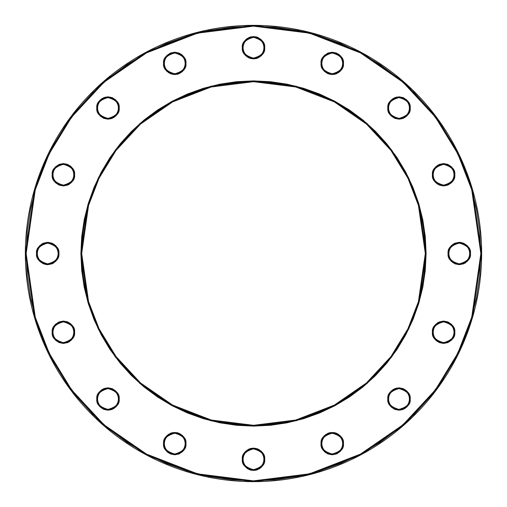 <?xml version="1.0" encoding="UTF-8"?>
<svg xmlns="http://www.w3.org/2000/svg" width="507" height="507" viewBox="0 0 507 507"><rect width="100%" height="100%" fill="white"/><g stroke="black" fill="none" stroke-linecap="round" stroke-linejoin="round"><path stroke-width="0.38" stroke-dasharray="2.54 1.9" d="M480.851 253.5L471.757 189.84L457.859 153.875L435.38 117.092L402.989 82.21L360.49 52.899L309.46 33.145L253.5 26.149L197.54 33.145L146.51 52.899L104.011 82.21L71.62 117.092L49.141 153.875L35.243 189.84L26.149 253.5L25.35 253.5L34.476 189.618L48.419 153.526L70.98 116.61L103.485 81.608L146.136 52.189L197.337 32.372L253.5 25.35L309.663 32.372L360.864 52.189L403.515 81.608L436.02 116.61L458.582 153.526L472.524 189.618L481.65 253.5L480.851 253.5L479.755 231.217L476.485 209.144L471.06 187.501L463.544 166.499L454.006 146.327L442.535 127.194L429.245 109.271L414.263 92.737L397.729 77.755L379.806 64.465L360.673 52.994L340.501 43.456L319.499 35.94L297.856 30.515L275.783 27.245L253.5 26.149L231.217 27.245L209.144 30.515L187.501 35.94L166.499 43.456L146.327 52.994L127.194 64.465L109.271 77.755L92.737 92.737L77.755 109.271L64.465 127.194L52.994 146.327L43.456 166.499L35.94 187.501L30.515 209.144L27.245 231.217L26.149 253.5L27.245 275.783L30.515 297.856L35.94 319.499L43.456 340.501L52.994 360.673L64.465 379.806L77.755 397.729L92.737 414.263L109.271 429.245L127.194 442.535L146.327 454.006L166.499 463.544L187.501 471.06L209.144 476.485L231.217 479.755L253.5 480.851L275.783 479.755L297.856 476.485L319.499 471.06L340.501 463.544L360.673 454.006L379.806 442.535L397.729 429.245L414.263 414.263L429.245 397.729L442.535 379.806L454.006 360.673L463.544 340.501L471.06 319.499L476.485 297.856L479.755 275.783L480.851 253.5L481.65 253.5A228.15 228.15 0 0 0 253.5 25.35A228.15 228.15 0 0 0 25.35 253.5A228.15 228.15 0 0 0 253.5 481.65A228.15 228.15 0 0 0 481.65 253.5L472.524 317.382L458.582 353.474L436.02 390.39L403.515 425.392L360.864 454.811L309.663 474.628L253.5 481.65L197.337 474.628L146.136 454.811L103.485 425.392L70.98 390.39L48.419 353.474L34.476 317.382L25.35 253.5L26.149 253.5L35.243 317.16L49.141 353.126L71.62 389.908L104.011 424.79L146.51 454.101L197.54 473.855L253.5 480.851L309.46 473.855L360.49 454.101L402.989 424.79L435.38 389.908L457.859 353.126L471.757 317.16L480.851 253.5M81.722 270.421L80.892 253.5L81.69 253.5L88.56 301.608L99.061 328.789L116.052 356.586L140.528 382.95L172.646 405.099L211.21 420.024L253.5 425.31L295.79 420.024L334.354 405.099L366.472 382.95L390.948 356.586L407.939 328.789L418.44 301.608L425.31 253.5L418.44 205.392L407.939 178.21L390.948 150.414L366.472 124.05L334.354 101.901L295.79 86.976L253.5 81.69L211.21 86.976L172.646 101.901L140.528 124.05L116.052 150.414L99.061 178.21L88.56 205.392L81.69 253.5L80.892 253.5L87.793 205.17L98.345 177.862L115.412 149.933L140.002 123.448L172.272 101.197L211.013 86.203L253.5 80.892L295.987 86.203L334.728 101.197L366.998 123.448L391.588 149.933L408.655 177.862L419.207 205.17L426.108 253.5L425.31 253.5A171.81 171.81 0 0 0 253.5 81.69A171.81 171.81 0 0 0 81.69 253.5A171.81 171.81 0 0 0 253.5 425.31A171.81 171.81 0 0 0 425.31 253.5L426.108 253.5L425.278 270.421L422.794 287.177L418.681 303.604L412.971 319.556L405.727 334.867L397.019 349.399M243.164 52.006L242.314 47.728L243.113 47.728C242.523 52.639 245.984 56.1 253.5 58.115C261.016 56.1 264.477 52.639 263.887 47.728C264.477 42.816 261.016 39.35 253.5 37.334C245.984 39.35 242.523 42.816 243.113 47.728L242.314 47.728C241.674 42.436 245.407 38.709 253.5 36.536C261.593 38.709 265.326 42.436 264.686 47.728L263.887 47.728A10.387 10.387 0 0 0 253.5 37.334A10.387 10.387 0 0 0 243.113 47.728A10.387 10.387 0 0 0 253.5 58.115A10.387 10.387 0 0 0 263.887 47.728L264.686 47.728L264.47 49.908L262.803 53.938M448.302 255.693L448.087 253.5L448.885 253.5C448.296 258.412 451.756 261.872 459.272 263.887C466.789 261.872 470.255 258.412 469.666 253.5C470.255 248.588 466.789 245.128 459.272 243.113C451.756 245.128 448.296 248.588 448.885 253.5L448.087 253.5C447.453 248.208 451.179 244.482 459.272 242.314C467.372 244.482 471.098 248.208 470.464 253.5L469.666 253.5A10.387 10.387 0 0 0 459.272 243.113A10.387 10.387 0 0 0 448.885 253.5A10.387 10.387 0 0 0 459.272 263.887A10.387 10.387 0 0 0 469.666 253.5L470.464 253.5L470.243 255.705M321.913 67.672L321.058 63.388L321.856 63.388C321.267 68.299 324.727 71.766 332.243 73.775C339.76 71.766 343.226 68.299 342.637 63.388C343.226 58.476 339.76 55.016 332.243 53.001C324.727 55.016 321.267 58.476 321.856 63.388L321.058 63.388C320.424 58.102 324.15 54.369 332.243 52.202C340.343 54.369 344.069 58.102 343.435 63.388L342.637 63.388A10.387 10.387 0 0 0 332.243 53.001A10.387 10.387 0 0 0 321.856 63.388A10.387 10.387 0 0 0 332.243 73.775A10.387 10.387 0 0 0 342.637 63.388L343.435 63.388L343.22 65.574L341.547 69.605M388.032 110.177L387.817 107.997L388.616 107.997C388.026 112.909 391.486 116.369 399.003 118.385C406.519 116.369 409.986 112.909 409.396 107.997C409.986 103.086 406.519 99.619 399.003 97.604C391.486 99.619 388.026 103.086 388.616 107.997L387.817 107.997C387.183 102.706 390.91 98.979 399.003 96.805C407.102 98.979 410.828 102.706 410.195 107.997L409.396 107.997A10.387 10.387 0 0 0 399.003 97.604A10.387 10.387 0 0 0 388.616 107.997A10.387 10.387 0 0 0 399.003 118.385A10.387 10.387 0 0 0 409.396 107.997L410.195 107.997L409.339 112.275L406.918 115.907L405.207 117.307M432.636 176.937L432.42 174.757L433.225 174.757C432.629 179.662 436.096 183.128 443.612 185.144C451.129 183.128 454.589 179.662 453.999 174.757C454.589 169.845 451.129 166.378 443.612 164.363C436.096 166.378 432.629 169.845 433.225 174.757L432.42 174.757C431.787 169.465 435.519 165.732 443.612 163.565C451.705 165.732 455.432 169.465 454.798 174.757L453.999 174.757A10.387 10.387 0 0 0 443.612 164.363A10.387 10.387 0 0 0 433.225 174.757A10.387 10.387 0 0 0 443.612 185.144A10.387 10.387 0 0 0 453.999 174.757L454.798 174.757L454.583 176.937L452.916 180.967M432.636 334.43L432.42 332.243L433.225 332.243C432.629 337.155 436.096 340.622 443.612 342.637C451.129 340.622 454.589 337.155 453.999 332.243C454.589 327.338 451.129 323.872 443.612 321.856C436.096 323.872 432.629 327.338 433.225 332.243L432.42 332.243C431.787 326.958 435.519 323.225 443.612 321.058C451.705 323.225 455.432 326.958 454.798 332.243L453.999 332.243A10.387 10.387 0 0 0 443.612 321.856A10.387 10.387 0 0 0 433.225 332.243A10.387 10.387 0 0 0 443.612 342.637A10.387 10.387 0 0 0 453.999 332.243L454.798 332.243L454.583 334.43L452.916 338.461M388.032 401.189L387.817 399.003L388.616 399.003C388.026 403.914 391.486 407.381 399.003 409.396C406.519 407.381 409.986 403.914 409.396 399.003C409.986 394.091 406.519 390.631 399.003 388.616C391.486 390.631 388.026 394.091 388.616 399.003L387.817 399.003C387.183 393.717 390.91 389.984 399.003 387.817C407.102 389.984 410.828 393.717 410.195 399.003L409.396 399.003A10.387 10.387 0 0 0 399.003 388.616A10.387 10.387 0 0 0 388.616 399.003A10.387 10.387 0 0 0 399.003 409.396A10.387 10.387 0 0 0 409.396 399.003L410.195 399.003L409.339 403.287L406.918 406.918L405.22 408.306M321.058 443.612L321.856 443.612C321.267 448.524 324.727 451.984 332.243 453.999C339.76 451.984 343.226 448.524 342.637 443.612C343.226 438.701 339.76 435.234 332.243 433.225C324.727 435.234 321.267 438.701 321.856 443.612L321.058 443.612C320.424 438.321 324.15 434.594 332.243 432.42C340.343 434.594 344.069 438.321 343.435 443.612L342.637 443.612A10.387 10.387 0 0 0 332.243 433.225A10.387 10.387 0 0 0 321.856 443.612A10.387 10.387 0 0 0 332.243 453.999A10.387 10.387 0 0 0 342.637 443.612L343.435 443.612C344.069 448.898 340.343 452.631 332.243 454.798C324.15 452.631 320.424 448.898 321.058 443.612L321.273 441.426L322.946 437.395M242.314 459.272L243.113 459.272C242.523 464.184 245.984 467.65 253.5 469.666C261.016 467.65 264.477 464.184 263.887 459.272C264.477 454.361 261.016 450.9 253.5 448.885C245.984 450.9 242.523 454.361 243.113 459.272L242.314 459.272C241.674 453.987 245.407 450.254 253.5 448.087C261.593 450.254 265.326 453.987 264.686 459.272L263.887 459.272A10.387 10.387 0 0 0 253.5 448.885A10.387 10.387 0 0 0 243.113 459.272A10.387 10.387 0 0 0 253.5 469.666A10.387 10.387 0 0 0 263.887 459.272L264.686 459.272C265.326 464.564 261.593 468.291 253.5 470.464C245.407 468.291 241.674 464.564 242.314 459.272L243.164 454.994L244.197 453.062M163.565 443.612L164.363 443.612C163.774 448.524 167.24 451.984 174.757 453.999C182.273 451.984 185.733 448.524 185.144 443.612C185.733 438.701 182.273 435.234 174.757 433.225C167.24 435.234 163.774 438.701 164.363 443.612L163.565 443.612C162.931 438.321 166.657 434.594 174.757 432.42C182.85 434.594 186.576 438.321 185.942 443.612L185.144 443.612A10.387 10.387 0 0 0 174.757 433.225A10.387 10.387 0 0 0 164.363 443.612A10.387 10.387 0 0 0 174.757 453.999A10.387 10.387 0 0 0 185.144 443.612L185.942 443.612C186.576 448.898 182.85 452.631 174.757 454.798C166.657 452.631 162.931 448.898 163.565 443.612L163.78 441.426L165.453 437.395M97.021 401.189L96.805 399.003L97.604 399.003C97.014 403.914 100.481 407.381 107.997 409.396C115.514 407.381 118.974 403.914 118.385 399.003C118.974 394.091 115.514 390.631 107.997 388.616C100.481 390.631 97.014 394.091 97.604 399.003L96.805 399.003C96.172 393.717 99.898 389.984 107.997 387.817C116.09 389.984 119.817 393.717 119.183 399.003L118.385 399.003A10.387 10.387 0 0 0 107.997 388.616A10.387 10.387 0 0 0 97.604 399.003A10.387 10.387 0 0 0 107.997 409.396A10.387 10.387 0 0 0 118.385 399.003L119.183 399.003L118.334 403.287L115.907 406.918L114.202 408.312M53.051 336.528L52.202 332.243L53.001 332.243C52.411 337.155 55.871 340.622 63.388 342.637C70.904 340.622 74.371 337.155 73.775 332.243C74.371 327.338 70.904 323.872 63.388 321.856C55.871 323.872 52.411 327.338 53.001 332.243L52.202 332.243C51.568 326.958 55.295 323.225 63.388 321.058C71.481 323.225 75.213 326.958 74.58 332.243L73.775 332.243A10.387 10.387 0 0 0 63.388 321.856A10.387 10.387 0 0 0 53.001 332.243A10.387 10.387 0 0 0 63.388 342.637A10.387 10.387 0 0 0 73.775 332.243L74.58 332.243L74.364 334.43M36.758 255.705L36.536 253.5L37.334 253.5C36.745 258.412 40.211 261.872 47.728 263.887C55.244 261.872 58.704 258.412 58.115 253.5C58.704 248.588 55.244 245.128 47.728 243.113C40.211 245.128 36.745 248.588 37.334 253.5L36.536 253.5C35.902 248.208 39.628 244.482 47.728 242.314C55.821 244.482 59.547 248.208 58.913 253.5L58.115 253.5A10.387 10.387 0 0 0 47.728 243.113A10.387 10.387 0 0 0 37.334 253.5A10.387 10.387 0 0 0 47.728 263.887A10.387 10.387 0 0 0 58.115 253.5L58.913 253.5L58.698 255.693M53.051 179.034L52.202 174.757L53.001 174.757C52.411 179.662 55.871 183.128 63.388 185.144C70.904 183.128 74.371 179.662 73.775 174.757C74.371 169.845 70.904 166.378 63.388 164.363C55.871 166.378 52.411 169.845 53.001 174.757L52.202 174.757C51.568 169.465 55.295 165.732 63.388 163.565C71.481 165.732 75.213 169.465 74.58 174.757L73.775 174.757A10.387 10.387 0 0 0 63.388 164.363A10.387 10.387 0 0 0 53.001 174.757A10.387 10.387 0 0 0 63.388 185.144A10.387 10.387 0 0 0 73.775 174.757L74.58 174.757L74.364 176.937M97.021 110.177L96.805 107.997L97.604 107.997C97.014 112.909 100.481 116.369 107.997 118.385C115.514 116.369 118.974 112.909 118.385 107.997C118.974 103.086 115.514 99.619 107.997 97.604C100.481 99.619 97.014 103.086 97.604 107.997L96.805 107.997C96.172 102.706 99.898 98.979 107.997 96.805C116.09 98.979 119.817 102.706 119.183 107.997L118.385 107.997A10.387 10.387 0 0 0 107.997 97.604A10.387 10.387 0 0 0 97.604 107.997A10.387 10.387 0 0 0 107.997 118.385A10.387 10.387 0 0 0 118.385 107.997L119.183 107.997L118.334 112.275L115.907 115.907L114.195 117.307M164.42 67.672L163.565 63.388L164.363 63.388C163.774 68.299 167.24 71.766 174.757 73.775C182.273 71.766 185.733 68.299 185.144 63.388C185.733 58.476 182.273 55.016 174.757 53.001C167.24 55.016 163.774 58.476 164.363 63.388L163.565 63.388C162.931 58.102 166.657 54.369 174.757 52.202C182.85 54.369 186.576 58.102 185.942 63.388L185.144 63.388A10.387 10.387 0 0 0 174.757 53.001A10.387 10.387 0 0 0 164.363 63.388A10.387 10.387 0 0 0 174.757 73.775A10.387 10.387 0 0 0 185.144 63.388L185.942 63.388L185.727 65.574L184.054 69.605M180.967 72.691L179.034 73.724M176.937 74.364L172.57 74.364M168.539 72.691L165.453 69.605M164.42 59.11L166.841 55.478M170.472 53.051L174.757 52.202L179.034 53.051L180.967 54.084M182.666 55.478L185.087 59.11M110.177 118.968L107.997 119.183L103.713 118.334L100.082 115.907L98.694 114.208M118.968 105.811L119.183 107.997C119.817 113.283 116.09 117.016 107.997 119.183C99.898 117.016 96.172 113.283 96.805 107.997L97.021 105.811L98.694 101.78L101.78 98.694M105.811 97.021L110.177 97.021L112.275 97.661L115.907 100.082L117.301 101.78M72.691 180.967L69.592 184.066M67.672 185.087L63.388 185.942M59.11 185.087L55.478 182.666M74.364 172.57L74.58 174.757C75.213 180.042 71.481 183.775 63.388 185.942C55.295 183.775 51.568 180.042 52.202 174.757L53.051 170.472L54.084 168.539M55.478 166.841L59.11 164.42M63.388 163.565L65.574 163.78L69.605 165.453M72.691 168.539L73.724 170.472M57.025 259.717L53.926 262.81M52.006 263.836L47.728 264.686M45.541 264.47L41.511 262.803L39.8 261.397M38.424 259.717L37.379 257.765M58.698 251.307L58.913 253.5C59.547 258.792 55.821 262.518 47.728 264.686C39.628 262.518 35.902 258.792 36.536 253.5L36.758 251.295M37.379 249.241L39.812 245.591L41.53 244.184M47.728 242.314L52.006 243.164L53.938 244.197M57.025 247.283L58.064 249.216M72.691 338.461L69.592 341.56M67.672 342.58L63.388 343.435M59.11 342.58L55.478 340.159M74.364 330.063L74.58 332.243C75.213 337.535 71.481 341.268 63.388 343.435C55.295 341.268 51.568 337.535 52.202 332.243L53.051 327.966L54.084 326.033M55.478 324.334L59.11 321.913M63.388 321.058L65.574 321.273L69.605 322.946M72.691 326.033L73.724 327.966M110.177 409.979L105.811 409.979L103.713 409.339L100.082 406.918L98.694 405.22M118.968 396.823L119.183 399.003C119.817 404.294 116.09 408.021 107.997 410.195C99.898 408.021 96.172 404.294 96.805 399.003L97.021 396.823L98.694 392.792L101.793 389.693M105.811 388.032L107.997 387.817L112.275 388.666L115.907 391.093L117.301 392.792M185.087 447.89L182.666 451.522M179.034 453.949L174.757 454.798L170.472 453.949L168.539 452.916M166.841 451.522L164.42 447.89M168.539 434.309L170.472 433.276M172.57 432.636L176.937 432.636M180.967 434.309L184.054 437.395M185.087 439.328L185.942 443.612M264.47 461.459L262.803 465.489L261.403 467.194M259.717 468.576L257.759 469.621M255.705 470.243L251.288 470.243M249.235 469.615L247.283 468.576L244.197 465.489M247.283 449.975L249.216 448.936M251.32 448.302L255.68 448.302M259.717 449.975L262.803 453.062M263.836 454.994L264.686 459.272M342.58 447.89L340.159 451.522M336.528 453.949L332.243 454.798L327.966 453.949L326.033 452.916M324.334 451.522L321.913 447.89M326.033 434.309L327.966 433.276M330.063 432.636L334.43 432.636M338.461 434.309L341.547 437.395M342.58 439.328L343.435 443.612M401.189 409.979L396.823 409.979L394.725 409.339L391.093 406.918L389.699 405.22M409.979 396.823L410.195 399.003C410.828 404.294 407.102 408.021 399.003 410.195C390.91 408.021 387.183 404.294 387.817 399.003L388.666 394.725L389.699 392.792L392.805 389.693M396.823 388.032L399.003 387.817L403.287 388.666L406.918 391.093L408.306 392.792M451.522 340.159L447.89 342.58M443.612 343.435L441.426 343.22L437.395 341.547M434.309 338.461L433.276 336.528M453.949 327.966L454.798 332.243C455.432 337.535 451.705 341.268 443.612 343.435C435.519 341.268 431.787 337.535 432.42 332.243L432.636 330.063M434.309 326.033L437.408 322.934M439.328 321.913L443.612 321.058M447.89 321.913L451.522 324.334M451.522 182.666L447.89 185.087M443.612 185.942L441.426 185.727L437.395 184.054M434.309 180.967L433.276 179.034M453.949 170.472L454.798 174.757C455.432 180.042 451.705 183.775 443.612 185.942C435.519 183.775 431.787 180.042 432.42 174.757L432.636 172.57M434.309 168.539L437.408 165.44M439.328 164.42L443.612 163.565M447.89 164.42L451.522 166.841M401.189 118.968L399.003 119.183L394.725 118.334L391.093 115.907L389.699 114.208M409.979 105.811L410.195 107.997C410.828 113.283 407.102 117.016 399.003 119.183C390.91 117.016 387.183 113.283 387.817 107.997L388.666 103.713L389.699 101.78L392.798 98.688M396.823 97.021L401.189 97.021L403.287 97.661L406.918 100.082L408.306 101.78M338.461 72.691L336.528 73.724M334.43 74.364L330.063 74.364M326.033 72.691L322.946 69.605M321.913 59.11L324.334 55.478M327.966 53.051L332.243 52.202L336.528 53.051L338.461 54.084M340.159 55.478L342.58 59.11M469.621 257.759L467.188 261.409L465.47 262.816M459.272 264.686L454.994 263.836L453.062 262.803M449.975 259.717L448.936 257.784M470.243 251.295L470.464 253.5C471.098 258.792 467.372 262.518 459.272 264.686C451.179 262.518 447.453 258.792 448.087 253.5L448.302 251.307M449.975 247.283L453.074 244.19M454.994 243.164L459.272 242.314M461.459 242.53L465.489 244.197L467.201 245.603M468.576 247.283L469.621 249.235M259.717 57.025L257.784 58.064M255.68 58.698L251.32 58.698M247.283 57.025L244.197 53.938M242.53 45.541L244.197 41.511L245.597 39.806M247.283 38.424L249.241 37.379M251.295 36.758L255.712 36.758M257.765 37.385L259.717 38.424L262.803 41.511M386.93 363.006L375.554 375.554L363.006 386.93L349.399 397.019L334.867 405.727L319.556 412.971L303.604 418.681L287.177 422.794M270.421 425.278L253.5 426.108L236.579 425.278L219.823 422.794L203.396 418.681L187.444 412.971L172.133 405.727L157.601 397.019M143.994 386.93L131.446 375.554L120.07 363.006L109.981 349.399L101.273 334.867L94.029 319.556L88.319 303.604L84.206 287.177M426.108 253.5L419.207 301.83L408.655 329.138L391.588 357.067L366.998 383.552L334.728 405.803L295.987 420.797L253.5 426.108L211.013 420.797L172.272 405.803L140.002 383.552L115.412 357.067L98.345 329.138L87.793 301.83L80.892 253.5L81.722 236.579L84.206 219.823L88.319 203.396L94.029 187.444L101.273 172.133L109.981 157.601M131.446 131.446L143.994 120.07L157.601 109.981L172.133 101.273L187.444 94.029L203.396 88.319L219.823 84.206M253.5 80.892L270.421 81.722L287.177 84.206L303.604 88.319L319.556 94.029L334.867 101.273L349.399 109.981M363.006 120.07L375.554 131.446L386.93 143.994L397.019 157.601L405.727 172.133L412.971 187.444L418.681 203.396L422.794 219.823M185.942 63.388C186.576 68.679 182.85 72.406 174.757 74.58C166.657 72.406 162.931 68.679 163.565 63.388M343.435 63.388C344.069 68.679 340.343 72.406 332.243 74.58C324.15 72.406 320.424 68.679 321.058 63.388M264.686 47.728C265.326 53.013 261.593 56.746 253.5 58.913C245.407 56.746 241.674 53.013 242.314 47.728"/><path stroke-width="0.76" d="M119.183 107.997C119.817 102.706 116.09 98.979 107.997 96.805C99.898 98.979 96.172 102.706 96.805 107.997L97.604 107.997C97.014 103.086 100.481 99.619 107.997 97.604C115.514 99.619 118.974 103.086 118.385 107.997L119.183 107.997L118.334 112.275L115.907 115.907L112.275 118.334L107.997 119.183L103.713 118.334L100.082 115.907L97.661 112.275L96.805 107.997L97.661 103.713L100.082 100.082L103.713 97.661L107.997 96.805L112.275 97.661L115.907 100.082L118.334 103.713L119.183 107.997L118.385 107.997A10.387 10.387 0 0 1 107.997 118.385A10.387 10.387 0 0 1 97.604 107.997A10.387 10.387 0 0 1 107.997 97.604A10.387 10.387 0 0 1 118.385 107.997C118.974 112.909 115.514 116.369 107.997 118.385C100.481 116.369 97.014 112.909 97.604 107.997L96.805 107.997C96.172 113.283 99.898 117.016 107.997 119.183C116.09 117.016 119.817 113.283 119.183 107.997M58.913 253.5C59.547 248.208 55.821 244.482 47.728 242.314C39.628 244.482 35.902 248.208 36.536 253.5L37.334 253.5C36.745 248.588 40.211 245.128 47.728 243.113C55.244 245.128 58.704 248.588 58.115 253.5L58.913 253.5L58.064 257.784L55.637 261.409L52.006 263.836L47.728 264.686L43.444 263.836L39.812 261.409L37.391 257.784L36.536 253.5L37.391 249.216L39.812 245.591L43.444 243.164L47.728 242.314L52.006 243.164L55.637 245.591L58.064 249.216L58.913 253.5L58.115 253.5A10.387 10.387 0 0 1 47.728 263.887A10.387 10.387 0 0 1 37.334 253.5A10.387 10.387 0 0 1 47.728 243.113A10.387 10.387 0 0 1 58.115 253.5C58.704 258.412 55.244 261.872 47.728 263.887C40.211 261.872 36.745 258.412 37.334 253.5L36.536 253.5C35.902 258.792 39.628 262.518 47.728 264.686C55.821 262.518 59.547 258.792 58.913 253.5M119.183 399.003C119.817 393.717 116.09 389.984 107.997 387.817C99.898 389.984 96.172 393.717 96.805 399.003L97.604 399.003C97.014 394.091 100.481 390.631 107.997 388.616C115.514 390.631 118.974 394.091 118.385 399.003L119.183 399.003L118.334 403.287L115.907 406.918L112.275 409.339L107.997 410.195L103.713 409.339L100.082 406.918L97.661 403.287L96.805 399.003L97.661 394.725L100.082 391.093L103.713 388.666L107.997 387.817L112.275 388.666L115.907 391.093L118.334 394.725L119.183 399.003L118.385 399.003A10.387 10.387 0 0 1 107.997 409.396A10.387 10.387 0 0 1 97.604 399.003A10.387 10.387 0 0 1 107.997 388.616A10.387 10.387 0 0 1 118.385 399.003C118.974 403.914 115.514 407.381 107.997 409.396C100.481 407.381 97.014 403.914 97.604 399.003L96.805 399.003C96.172 404.294 99.898 408.021 107.997 410.195C116.09 408.021 119.817 404.294 119.183 399.003M244.197 465.489L243.164 463.556L242.314 459.272C241.674 464.564 245.407 468.291 253.5 470.464C261.593 468.291 265.326 464.564 264.686 459.272C265.326 453.987 261.593 450.254 253.5 448.087C245.407 450.254 241.674 453.987 242.314 459.272L243.113 459.272C242.523 454.361 245.984 450.9 253.5 448.885C261.016 450.9 264.477 454.361 263.887 459.272L264.686 459.272L264.47 461.459L262.803 465.489L259.717 468.576L255.68 470.249L251.32 470.249L247.283 468.576L244.197 465.489L242.53 461.459L242.53 457.092L244.197 453.062L245.591 451.363L249.216 448.936L253.5 448.087L257.784 448.936L261.409 451.363L262.803 453.062L264.47 457.092L264.47 461.459M410.195 399.003C410.828 393.717 407.102 389.984 399.003 387.817C390.91 389.984 387.183 393.717 387.817 399.003L388.616 399.003C388.026 394.091 391.486 390.631 399.003 388.616C406.519 390.631 409.986 394.091 409.396 399.003L410.195 399.003L409.339 403.287L406.918 406.918L403.287 409.339L399.003 410.195L394.725 409.339L391.093 406.918L388.666 403.287L387.817 399.003L388.666 394.725L391.093 391.093L394.725 388.666L399.003 387.817L403.287 388.666L406.918 391.093L409.339 394.725L410.195 399.003L409.396 399.003A10.387 10.387 0 0 1 399.003 409.396A10.387 10.387 0 0 1 388.616 399.003A10.387 10.387 0 0 1 399.003 388.616A10.387 10.387 0 0 1 409.396 399.003C409.986 403.914 406.519 407.381 399.003 409.396C391.486 407.381 388.026 403.914 388.616 399.003L387.817 399.003C387.183 404.294 390.91 408.021 399.003 410.195C407.102 408.021 410.828 404.294 410.195 399.003M454.798 174.757C455.432 169.465 451.705 165.732 443.612 163.565C435.519 165.732 431.787 169.465 432.42 174.757L433.225 174.757C432.629 169.845 436.096 166.378 443.612 164.363C451.129 166.378 454.589 169.845 453.999 174.757L454.798 174.757L453.949 179.034L451.522 182.666L447.89 185.087L443.612 185.942L439.328 185.087L435.697 182.666L433.276 179.034L432.42 174.757L433.276 170.472L435.697 166.841L439.328 164.42L443.612 163.565L447.89 164.42L451.522 166.841L453.949 170.472L454.798 174.757L453.999 174.757A10.387 10.387 0 0 1 443.612 185.144A10.387 10.387 0 0 1 433.225 174.757A10.387 10.387 0 0 1 443.612 164.363A10.387 10.387 0 0 1 453.999 174.757C454.589 179.662 451.129 183.128 443.612 185.144C436.096 183.128 432.629 179.662 433.225 174.757L432.42 174.757C431.787 180.042 435.519 183.775 443.612 185.942C451.705 183.775 455.432 180.042 454.798 174.757M342.58 59.11L343.435 63.388C344.069 58.102 340.343 54.369 332.243 52.202C324.15 54.369 320.424 58.102 321.058 63.388L321.856 63.388C321.267 58.476 324.727 55.016 332.243 53.001C339.76 55.016 343.226 58.476 342.637 63.388L343.435 63.388L342.58 67.672L340.159 71.303L336.528 73.724L332.243 74.58L327.966 73.724L324.334 71.303L321.913 67.672L321.058 63.388L321.913 59.11L324.334 55.478L327.966 53.051L332.243 52.202L336.528 53.051L340.159 55.478L342.58 59.11L343.435 63.388L342.637 63.388A10.387 10.387 0 0 1 332.243 73.775A10.387 10.387 0 0 1 321.856 63.388A10.387 10.387 0 0 1 332.243 53.001A10.387 10.387 0 0 1 342.637 63.388C343.226 68.299 339.76 71.766 332.243 73.775C324.727 71.766 321.267 68.299 321.856 63.388L321.058 63.388L321.913 59.11M262.803 41.511L263.836 43.444L264.686 47.728C265.326 42.436 261.593 38.709 253.5 36.536C245.407 38.709 241.674 42.436 242.314 47.728L243.113 47.728C242.523 42.816 245.984 39.35 253.5 37.334C261.016 39.35 264.477 42.816 263.887 47.728L264.686 47.728L263.836 52.006L261.409 55.637L257.784 58.064L253.5 58.913L249.216 58.064L245.591 55.637L243.164 52.006L242.314 47.728L243.164 43.444L245.591 39.812L249.216 37.391L253.5 36.536L257.784 37.391L261.409 39.812L263.836 43.444L264.686 47.728L263.887 47.728A10.387 10.387 0 0 1 253.5 58.115A10.387 10.387 0 0 1 243.113 47.728A10.387 10.387 0 0 1 253.5 37.334A10.387 10.387 0 0 1 263.887 47.728C264.477 52.639 261.016 56.1 253.5 58.115C245.984 56.1 242.523 52.639 243.113 47.728L242.314 47.728L242.53 45.541M481.65 253.5L472.524 189.618L458.582 153.526L436.02 116.61L403.515 81.608L360.864 52.189L309.663 32.372L253.5 25.35L197.337 32.372L146.136 52.189L103.485 81.608L70.98 116.61L48.419 153.526L34.476 189.618L25.35 253.5L26.149 253.5L35.243 189.84L49.141 153.875L71.62 117.092L104.011 82.21L146.51 52.899L197.54 33.145L253.5 26.149L309.46 33.145L360.49 52.899L402.989 82.21L435.38 117.092L457.859 153.875L471.757 189.84L480.851 253.5L481.65 253.5A228.15 228.15 0 0 1 253.5 481.65A228.15 228.15 0 0 1 25.35 253.5A228.15 228.15 0 0 1 253.5 25.35A228.15 228.15 0 0 1 481.65 253.5L480.851 253.5L479.755 231.217L476.485 209.144L471.06 187.501L463.544 166.499L454.006 146.327L442.535 127.194L429.245 109.271L414.263 92.737L397.729 77.755L379.806 64.465L360.673 52.994L340.501 43.456L319.499 35.94L297.856 30.515L275.783 27.245L253.5 26.149L231.217 27.245L209.144 30.515L187.501 35.94L166.499 43.456L146.327 52.994L127.194 64.465L109.271 77.755L92.737 92.737L77.755 109.271L64.465 127.194L52.994 146.327L43.456 166.499L35.94 187.501L30.515 209.144L27.245 231.217L26.149 253.5L27.245 275.783L30.515 297.856L35.94 319.499L43.456 340.501L52.994 360.673L64.465 379.806L77.755 397.729L92.737 414.263L109.271 429.245L127.194 442.535L146.327 454.006L166.499 463.544L187.501 471.06L209.144 476.485L231.217 479.755L253.5 480.851L275.783 479.755L297.856 476.485L319.499 471.06L340.501 463.544L360.673 454.006L379.806 442.535L397.729 429.245L414.263 414.263L429.245 397.729L442.535 379.806L454.006 360.673L463.544 340.501L471.06 319.499L476.485 297.856L479.755 275.783L480.851 253.5L471.757 317.16L457.859 353.126L435.38 389.908L402.989 424.79L360.49 454.101L309.46 473.855L253.5 480.851L197.54 473.855L146.51 454.101L104.011 424.79L71.62 389.908L49.141 353.126L35.243 317.16L26.149 253.5L25.35 253.5L34.476 317.382L48.419 353.474L70.98 390.39L103.485 425.392L146.136 454.811L197.337 474.628L253.5 481.65L309.663 474.628L360.864 454.811L403.515 425.392L436.02 390.39L458.582 353.474L472.524 317.382L481.65 253.5M426.108 253.5L419.207 205.17L408.655 177.862L391.588 149.933L366.998 123.448L334.728 101.197L295.987 86.203L253.5 80.892L211.013 86.203L172.272 101.197L140.002 123.448L115.412 149.933L98.345 177.862L87.793 205.17L80.892 253.5L81.69 253.5L88.56 205.392L99.061 178.21L116.052 150.414L140.528 124.05L172.646 101.901L211.21 86.976L253.5 81.69L295.79 86.976L334.354 101.901L366.472 124.05L390.948 150.414L407.939 178.21L418.44 205.392L425.31 253.5L426.108 253.5L425.278 270.421L422.794 287.177L418.681 303.604L412.971 319.556L405.727 334.867L397.019 349.399L386.93 363.006L375.554 375.554L363.006 386.93L349.399 397.019L334.867 405.727L319.556 412.971L303.604 418.681L287.177 422.794L270.421 425.278L253.5 426.108L236.579 425.278L219.823 422.794L203.396 418.681L187.444 412.971L172.133 405.727L157.601 397.019L143.994 386.93L131.446 375.554L120.07 363.006L109.981 349.399L101.273 334.867L94.029 319.556L88.319 303.604L84.206 287.177L81.722 270.421L80.892 253.5L81.722 236.579L84.206 219.823L88.319 203.396L94.029 187.444L101.273 172.133L109.981 157.601L120.07 143.994L131.446 131.446L143.994 120.07L157.601 109.981L172.133 101.273L187.444 94.029L203.396 88.319L219.823 84.206L236.579 81.722L253.5 80.892L270.421 81.722L287.177 84.206L303.604 88.319L319.556 94.029L334.867 101.273L349.399 109.981L363.006 120.07L375.554 131.446L386.93 143.994L397.019 157.601L405.727 172.133L412.971 187.444L418.681 203.396L422.794 219.823L425.278 236.579L426.108 253.5L425.31 253.5A171.81 171.81 0 0 1 253.5 425.31A171.81 171.81 0 0 1 81.69 253.5A171.81 171.81 0 0 1 253.5 81.69A171.81 171.81 0 0 1 425.31 253.5L418.44 301.608L407.939 328.789L390.948 356.586L366.472 382.95L334.354 405.099L295.79 420.024L253.5 425.31L211.21 420.024L172.646 405.099L140.528 382.95L116.052 356.586L99.061 328.789L88.56 301.608L81.69 253.5L80.892 253.5L87.793 301.83L98.345 329.138L115.412 357.067L140.002 383.552L172.272 405.803L211.013 420.797L253.5 426.108L295.987 420.797L334.728 405.803L366.998 383.552L391.588 357.067L408.655 329.138L419.207 301.83L426.108 253.5L425.278 236.579L422.794 219.823M470.464 253.5C471.098 248.208 467.372 244.482 459.272 242.314C451.179 244.482 447.453 248.208 448.087 253.5L448.885 253.5C448.296 248.588 451.756 245.128 459.272 243.113C466.789 245.128 470.255 248.588 469.666 253.5L470.464 253.5L469.609 257.784L467.188 261.409L463.556 263.836L459.272 264.686L454.994 263.836L451.363 261.409L448.936 257.784L448.087 253.5L448.936 249.216L451.363 245.591L454.994 243.164L459.272 242.314L463.556 243.164L467.188 245.591L469.609 249.216L470.464 253.5L469.666 253.5A10.387 10.387 0 0 1 459.272 263.887A10.387 10.387 0 0 1 448.885 253.5A10.387 10.387 0 0 1 459.272 243.113A10.387 10.387 0 0 1 469.666 253.5C470.255 258.412 466.789 261.872 459.272 263.887C451.756 261.872 448.296 258.412 448.885 253.5L448.087 253.5C447.453 258.792 451.179 262.518 459.272 264.686C467.372 262.518 471.098 258.792 470.464 253.5M410.195 107.997C410.828 102.706 407.102 98.979 399.003 96.805C390.91 98.979 387.183 102.706 387.817 107.997L388.616 107.997C388.026 103.086 391.486 99.619 399.003 97.604C406.519 99.619 409.986 103.086 409.396 107.997L410.195 107.997L409.339 112.275L406.918 115.907L403.287 118.334L399.003 119.183L394.725 118.334L391.093 115.907L388.666 112.275L387.817 107.997L388.666 103.713L391.093 100.082L394.725 97.661L399.003 96.805L403.287 97.661L406.918 100.082L409.339 103.713L410.195 107.997L409.396 107.997A10.387 10.387 0 0 1 399.003 118.385A10.387 10.387 0 0 1 388.616 107.997A10.387 10.387 0 0 1 399.003 97.604A10.387 10.387 0 0 1 409.396 107.997C409.986 112.909 406.519 116.369 399.003 118.385C391.486 116.369 388.026 112.909 388.616 107.997L387.817 107.997C387.183 113.283 390.91 117.016 399.003 119.183C407.102 117.016 410.828 113.283 410.195 107.997M454.798 332.243C455.432 326.958 451.705 323.225 443.612 321.058C435.519 323.225 431.787 326.958 432.42 332.243L433.225 332.243C432.629 327.338 436.096 323.872 443.612 321.856C451.129 323.872 454.589 327.338 453.999 332.243L454.798 332.243L453.949 336.528L451.522 340.159L447.89 342.58L443.612 343.435L439.328 342.58L435.697 340.159L433.276 336.528L432.42 332.243L433.276 327.966L435.697 324.334L439.328 321.913L443.612 321.058L447.89 321.913L451.522 324.334L453.949 327.966L454.798 332.243L453.999 332.243A10.387 10.387 0 0 1 443.612 342.637A10.387 10.387 0 0 1 433.225 332.243A10.387 10.387 0 0 1 443.612 321.856A10.387 10.387 0 0 1 453.999 332.243C454.589 337.155 451.129 340.622 443.612 342.637C436.096 340.622 432.629 337.155 433.225 332.243L432.42 332.243C431.787 337.535 435.519 341.268 443.612 343.435C451.705 341.268 455.432 337.535 454.798 332.243M321.913 447.89L321.058 443.612C320.424 448.898 324.15 452.631 332.243 454.798C340.343 452.631 344.069 448.898 343.435 443.612C344.069 438.321 340.343 434.594 332.243 432.42C324.15 434.594 320.424 438.321 321.058 443.612L321.856 443.612C321.267 438.701 324.727 435.234 332.243 433.225C339.76 435.234 343.226 438.701 342.637 443.612L343.435 443.612L342.58 447.89L340.159 451.522L336.528 453.949L332.243 454.798L327.966 453.949L324.334 451.522L321.913 447.89L321.058 443.612L321.913 439.328L324.334 435.697L327.966 433.276L330.063 432.636L334.43 432.636L336.528 433.276L340.159 435.697L342.58 439.328L343.435 443.612L342.58 447.89M164.42 447.89L163.565 443.612C162.931 448.898 166.657 452.631 174.757 454.798C182.85 452.631 186.576 448.898 185.942 443.612C186.576 438.321 182.85 434.594 174.757 432.42C166.657 434.594 162.931 438.321 163.565 443.612L164.363 443.612C163.774 438.701 167.24 435.234 174.757 433.225C182.273 435.234 185.733 438.701 185.144 443.612L185.942 443.612L185.087 447.89L182.666 451.522L179.034 453.949L174.757 454.798L170.472 453.949L166.841 451.522L164.42 447.89L163.565 443.612L164.42 439.328L166.841 435.697L170.472 433.276L172.57 432.636L176.937 432.636L179.034 433.276L182.666 435.697L185.087 439.328L185.942 443.612L185.087 447.89M74.58 332.243C75.213 326.958 71.481 323.225 63.388 321.058C55.295 323.225 51.568 326.958 52.202 332.243L53.001 332.243C52.411 327.338 55.871 323.872 63.388 321.856C70.904 323.872 74.371 327.338 73.775 332.243L74.58 332.243L73.724 336.528L71.303 340.159L67.672 342.58L63.388 343.435L59.11 342.58L55.478 340.159L53.051 336.528L52.202 332.243L53.051 327.966L55.478 324.334L59.11 321.913L63.388 321.058L67.672 321.913L71.303 324.334L73.724 327.966L74.58 332.243L73.775 332.243A10.387 10.387 0 0 1 63.388 342.637A10.387 10.387 0 0 1 53.001 332.243A10.387 10.387 0 0 1 63.388 321.856A10.387 10.387 0 0 1 73.775 332.243C74.371 337.155 70.904 340.622 63.388 342.637C55.871 340.622 52.411 337.155 53.001 332.243L52.202 332.243C51.568 337.535 55.295 341.268 63.388 343.435C71.481 341.268 75.213 337.535 74.58 332.243M74.58 174.757C75.213 169.465 71.481 165.732 63.388 163.565C55.295 165.732 51.568 169.465 52.202 174.757L53.001 174.757C52.411 169.845 55.871 166.378 63.388 164.363C70.904 166.378 74.371 169.845 73.775 174.757L74.58 174.757L73.724 179.034L71.303 182.666L67.672 185.087L63.388 185.942L59.11 185.087L55.478 182.666L53.051 179.034L52.202 174.757L53.051 170.472L55.478 166.841L59.11 164.42L63.388 163.565L67.672 164.42L71.303 166.841L73.724 170.472L74.58 174.757L73.775 174.757A10.387 10.387 0 0 1 63.388 185.144A10.387 10.387 0 0 1 53.001 174.757A10.387 10.387 0 0 1 63.388 164.363A10.387 10.387 0 0 1 73.775 174.757C74.371 179.662 70.904 183.128 63.388 185.144C55.871 183.128 52.411 179.662 53.001 174.757L52.202 174.757C51.568 180.042 55.295 183.775 63.388 185.942C71.481 183.775 75.213 180.042 74.58 174.757M185.087 59.11L185.942 63.388C186.576 58.102 182.85 54.369 174.757 52.202C166.657 54.369 162.931 58.102 163.565 63.388L164.363 63.388C163.774 58.476 167.24 55.016 174.757 53.001C182.273 55.016 185.733 58.476 185.144 63.388L185.942 63.388L185.087 67.672L182.666 71.303L179.034 73.724L174.757 74.58L170.472 73.724L166.841 71.303L164.42 67.672L163.565 63.388L164.42 59.11L166.841 55.478L170.472 53.051L174.757 52.202L179.034 53.051L182.666 55.478L185.087 59.11L185.942 63.388L185.144 63.388A10.387 10.387 0 0 1 174.757 73.775A10.387 10.387 0 0 1 164.363 63.388A10.387 10.387 0 0 1 174.757 53.001A10.387 10.387 0 0 1 185.144 63.388C185.733 68.299 182.273 71.766 174.757 73.775C167.24 71.766 163.774 68.299 164.363 63.388L163.565 63.388L164.42 59.11M185.942 443.612L185.144 443.612A10.387 10.387 0 0 1 174.757 453.999A10.387 10.387 0 0 1 164.363 443.612A10.387 10.387 0 0 1 174.757 433.225A10.387 10.387 0 0 1 185.144 443.612C185.733 448.524 182.273 451.984 174.757 453.999C167.24 451.984 163.774 448.524 164.363 443.612L163.565 443.612M264.686 459.272L263.887 459.272A10.387 10.387 0 0 1 253.5 469.666A10.387 10.387 0 0 1 243.113 459.272A10.387 10.387 0 0 1 253.5 448.885A10.387 10.387 0 0 1 263.887 459.272C264.477 464.184 261.016 467.65 253.5 469.666C245.984 467.65 242.523 464.184 243.113 459.272L242.314 459.272M343.435 443.612L342.637 443.612A10.387 10.387 0 0 1 332.243 453.999A10.387 10.387 0 0 1 321.856 443.612A10.387 10.387 0 0 1 332.243 433.225A10.387 10.387 0 0 1 342.637 443.612C343.226 448.524 339.76 451.984 332.243 453.999C324.727 451.984 321.267 448.524 321.856 443.612L321.058 443.612M184.054 69.605L180.967 72.691M179.034 73.724L176.937 74.364M172.57 74.364L168.539 72.691M165.453 69.605L164.42 67.672M166.841 55.478L170.472 53.051M180.967 54.084L182.666 55.478M114.208 117.301L110.177 118.968M98.694 114.208L97.021 110.177M101.78 98.694L105.811 97.021M117.301 101.78L118.968 105.811M74.364 176.937L72.691 180.967M69.605 184.054L67.672 185.087M63.388 185.942L59.11 185.087M55.478 182.666L53.051 179.034M54.084 168.539L55.478 166.841M59.11 164.42L63.388 163.565M69.605 165.453L72.691 168.539M73.724 170.472L74.364 172.57M58.698 255.68L57.025 259.717M53.938 262.803L52.006 263.836M47.728 264.686L45.541 264.47M39.812 261.409L38.424 259.717M37.391 257.784L36.751 255.68M36.751 251.32L37.391 249.216M41.511 244.197L43.444 243.164L47.728 242.314M53.938 244.197L57.025 247.283M58.064 249.216L58.698 251.32M74.364 334.43L72.691 338.461M69.605 341.547L67.672 342.58M63.388 343.435L59.11 342.58M55.478 340.159L53.051 336.528M54.084 326.033L55.478 324.334M59.11 321.913L63.388 321.058M69.605 322.946L72.691 326.033M73.724 327.966L74.364 330.063M114.208 408.306L110.177 409.979M98.694 405.22L97.021 401.189M101.78 389.699L105.811 388.032M117.301 392.792L118.968 396.823M182.666 451.522L179.034 453.949M168.539 452.916L166.841 451.522M165.453 437.395L168.539 434.309M170.472 433.276L172.57 432.636M176.937 432.636L180.967 434.309M184.054 437.395L185.087 439.328M261.409 467.188L259.717 468.576M257.784 469.609L255.68 470.249M251.32 470.249L249.216 469.609M244.197 453.062L247.283 449.975M249.216 448.936L251.32 448.302M255.68 448.302L259.717 449.975M262.803 453.062L263.836 454.994M340.159 451.522L336.528 453.949M326.033 452.916L324.334 451.522M322.946 437.395L326.033 434.309M327.966 433.276L330.063 432.636M334.43 432.636L338.461 434.309M341.547 437.395L342.58 439.328M405.22 408.306L401.189 409.979M389.699 405.22L388.032 401.189M392.792 389.699L396.823 388.032M408.306 392.792L409.979 396.823M452.916 338.461L451.522 340.159M447.89 342.58L443.612 343.435M437.395 341.547L434.309 338.461M433.276 336.528L432.636 334.43M432.636 330.063L434.309 326.033M437.395 322.946L439.328 321.913M443.612 321.058L447.89 321.913M451.522 324.334L453.949 327.966M452.916 180.967L451.522 182.666M447.89 185.087L443.612 185.942M437.395 184.054L434.309 180.967M433.276 179.034L432.636 176.937M432.636 172.57L434.309 168.539M437.395 165.453L439.328 164.42M443.612 163.565L447.89 164.42M451.522 166.841L453.949 170.472M405.22 117.301L401.189 118.968M389.699 114.208L388.032 110.177M392.792 98.694L396.823 97.021M408.306 101.78L409.979 105.811M341.547 69.605L338.461 72.691M336.528 73.724L334.43 74.364M330.063 74.364L326.033 72.691M322.946 69.605L321.913 67.672M324.334 55.478L327.966 53.051M338.461 54.084L340.159 55.478M470.249 255.68L469.609 257.784M465.489 262.803L463.556 263.836L459.272 264.686M453.062 262.803L449.975 259.717M448.936 257.784L448.302 255.68M448.302 251.32L449.975 247.283M453.062 244.197L454.994 243.164M459.272 242.314L461.459 242.53M467.188 245.591L468.576 247.283M469.609 249.216L470.249 251.32M262.803 53.938L259.717 57.025M257.784 58.064L255.68 58.698M251.32 58.698L247.283 57.025M244.197 53.938L243.164 52.006M245.591 39.812L247.283 38.424M249.216 37.391L251.32 36.751M255.68 36.751L257.784 37.391M397.019 349.399L386.93 363.006M287.177 422.794L270.421 425.278M157.601 397.019L143.994 386.93M84.206 287.177L81.722 270.421M109.981 157.601L120.07 143.994L131.446 131.446M219.823 84.206L236.579 81.722L253.5 80.892M349.399 109.981L363.006 120.07M163.565 63.388C162.931 68.679 166.657 72.406 174.757 74.58C182.85 72.406 186.576 68.679 185.942 63.388M242.314 47.728C241.674 53.013 245.407 56.746 253.5 58.913C261.593 56.746 265.326 53.013 264.686 47.728M321.058 63.388C320.424 68.679 324.15 72.406 332.243 74.58C340.343 72.406 344.069 68.679 343.435 63.388"/></g></svg>

